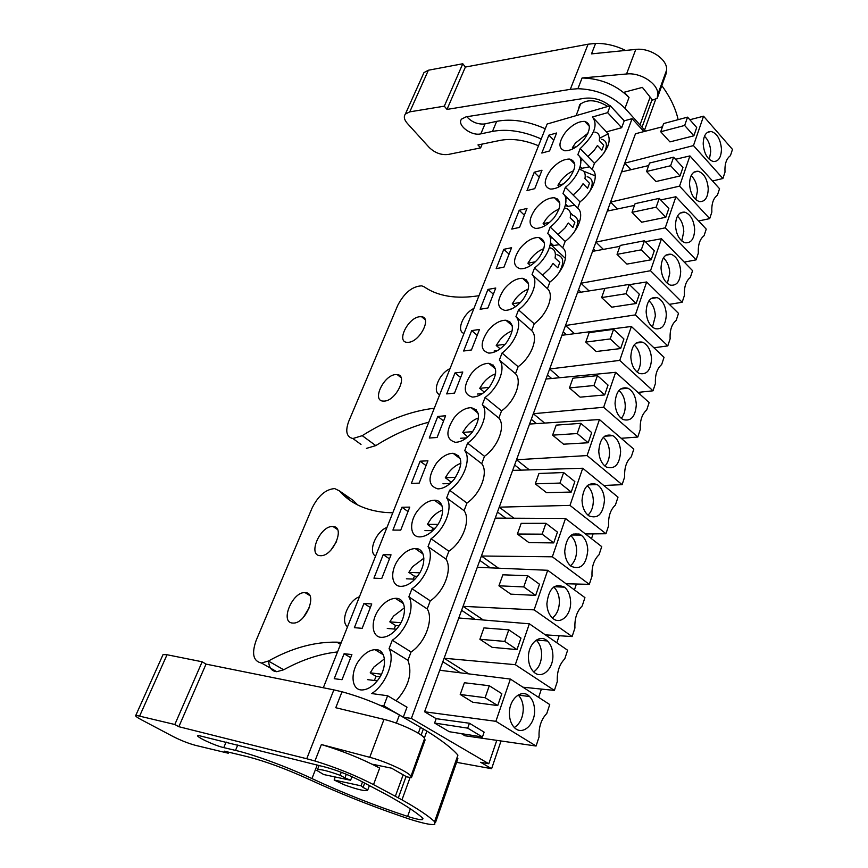 <?xml version="1.0" encoding="UTF-8"?>
<svg xmlns="http://www.w3.org/2000/svg" width="868" height="868" viewBox="0 0 868 868"><rect width="100%" height="100%" fill="white"/><g stroke="black" fill="none" stroke-linecap="round" stroke-linejoin="round"><path stroke-width="1.3" d="M501.031 740.968L491.613 768.701L456.535 762.321M623.029 171.571L622.052 170.551M609.336 210.664L607.936 209.253M595.35 250.852L593.43 248.986M581.061 292.18L578.533 289.825M566.468 334.701L563.224 331.782M551.614 378.491L547.48 374.933M536.5 423.606L531.292 419.309M521.18 470.13L514.626 464.988M505.74 518.174L497.472 512.001M490.301 567.846L479.809 560.413M475.078 619.318L461.602 610.302M460.463 672.841L442.843 661.72M323.319 687.749L547.144 124.026L610.258 105.744L624.222 120.836L632.078 118.666L411.367 718.433L488.803 763.753L480.622 762.288L491.613 768.701M632.078 118.666L643.937 131.578M608.24 133.835L600.352 137.871M606.406 145.911L607.86 146.117M496.778 740.361L488.803 763.753M461.364 733.634L464.966 735.771L536.077 746.024L539.071 736.932C538.627 727.145 541.198 719.322 546.797 713.474L549.737 704.545L510.373 679.069L439.729 670.248L424.582 711.782L436.181 718.671L434.597 723.044L449.266 731.702L482.445 736.986L484.127 732.125L469.425 723.25L436.181 718.671M662.479 126.793L635.474 133.759L439.729 670.248M380 705.283L383.808 705.836L403.284 717.196L411.367 718.433M579.998 201.864L565.383 187.304C578.457 177.235 585.14 159.484 577.828 154.743L580.171 148.623L594.45 163.347L592.16 169.444C599.538 174.284 593.018 191.947 579.998 201.864L577.643 208.125C584.978 213.398 578.283 231.55 565.155 241.402L562.735 247.836C570.026 253.575 563.137 272.226 549.911 282.035L547.426 288.643C554.663 294.86 547.578 314.042 534.232 323.786L531.683 330.578C538.865 337.316 531.574 357.041 518.12 366.719L515.505 373.707C522.612 380.976 515.115 401.276 501.552 410.868L498.85 418.061C505.892 425.895 498.178 446.792 484.496 456.297L481.729 463.696C488.684 472.127 480.742 493.653 466.951 503.06L464.087 510.677C470.966 519.737 462.785 541.914 448.875 551.223L445.935 559.068C452.716 568.79 444.275 591.65 430.257 600.84L427.219 608.924C433.902 619.34 425.201 642.906 411.063 651.976L392.271 640.237L389.07 648.635C395.548 659.854 386.13 684.602 371.699 693.554L387.616 695.756L383.808 705.836M392.271 640.237C406.474 631.003 415.403 607.253 408.861 596.848L411.964 588.71C426.047 579.347 434.705 556.323 428.043 546.634L431.07 538.735C445.034 529.263 453.432 506.934 446.673 497.906L449.602 490.246C463.458 480.666 471.606 458.998 464.749 450.611L467.592 443.168C481.328 433.501 489.237 412.463 482.304 404.683L485.06 397.457C498.688 387.692 506.369 367.272 499.35 360.068L502.04 353.037C515.559 343.196 523.013 323.352 515.928 316.701L518.543 309.865C531.943 299.959 539.202 280.668 532.051 274.527L534.59 267.887C547.882 257.915 554.934 239.156 547.719 233.514L550.193 227.047C563.386 217.022 570.243 198.783 562.974 193.597L565.383 187.304M580.171 148.623C594.265 135.278 598.356 124.732 592.41 117.006L607.654 112.656L621.672 127.715L606.428 131.871L594.135 118.829M610.258 105.744L607.654 112.656M549.553 150.956L556.605 132.999L548.88 135.169L541.816 153.05L549.553 150.956M480.123 309.268L487.914 307.988L495.758 288.024L487.968 289.413L480.123 309.268M526.995 190.58L534.753 188.671L541.99 170.237L534.243 172.233L526.995 190.58M535.664 208.591C528.297 219.354 528.243 225.962 535.502 228.382C541.675 228.512 547.925 224.899 554.229 217.564C561.563 206.758 561.65 200.161 554.489 197.774C548.229 197.622 541.957 201.235 535.664 208.591M519.216 210.273L511.784 229.098L519.552 227.394L526.985 208.461L519.216 210.273L524.359 215.156M504.416 288.784C496.529 300.567 496.637 307.76 504.742 310.364C510.785 310.386 516.796 306.892 522.775 299.872C530.63 288.046 530.565 280.852 522.558 278.303C516.449 278.248 510.406 281.742 504.416 288.784M420.123 461.201L411.356 483.4L419.168 483.129L427.935 460.799L420.123 461.201L426.047 465.606M446.694 393.909L454.506 393.106L462.785 372.003L454.984 372.936L446.694 393.909M471.443 349.967L479.494 329.439L471.704 330.599L463.642 351.008L471.443 349.967M362.173 628.334L371.754 603.954L363.952 603.444L354.383 627.673L362.173 628.334M569.321 178.059C576.406 167.719 576.558 161.394 569.799 159.083C563.484 158.898 557.104 162.566 550.67 170.063C543.552 180.381 543.422 186.707 550.279 189.05C556.507 189.213 562.855 185.557 569.321 178.059M437.092 437.483L445.609 415.772L437.798 416.445L429.28 438.025L437.092 437.483M436.528 463.078C427.457 477.281 427.924 485.885 437.906 488.89C443.515 488.706 448.984 485.44 454.3 479.103C463.328 464.814 462.915 456.199 453.053 453.28C447.367 453.432 441.866 456.698 436.528 463.078M381.736 578.5L391.034 554.826L383.222 554.641L373.934 578.164L381.736 578.5M400.734 530.12L409.75 507.129L401.938 507.248L392.922 530.088L400.734 530.12M399.551 557.994C389.689 569.744 390.622 586.985 401.461 586.334C406.788 586.03 411.942 582.884 416.933 576.905C426.947 564.927 425.678 547.925 415.175 548.554C409.761 548.826 404.564 551.972 399.551 557.994M397.381 628.085C407.786 615.662 406.322 597.477 395.374 598.345C390.123 598.67 385.077 601.752 380.227 607.6C369.985 619.763 371.07 638.208 382.376 637.329C387.562 636.96 392.564 633.879 397.381 628.085M471.422 373.49C462.969 386.412 463.252 394.267 472.268 397.056C478.116 396.98 483.867 393.595 489.519 386.911C497.95 373.924 497.7 366.068 488.803 363.345C482.879 363.388 477.085 366.773 471.422 373.49M435.899 527.267C445.534 515.711 444.449 499.805 434.391 500.218C428.846 500.435 423.486 503.646 418.311 509.841C408.806 521.191 409.587 537.314 419.96 536.88C425.428 536.63 430.745 533.429 435.899 527.267M496.171 268.646L503.95 267.149L511.577 247.716L503.798 249.311L496.171 268.646M488.152 330.556C479.982 342.882 480.178 350.401 488.738 353.092C494.684 353.07 500.565 349.63 506.391 342.773C514.518 330.382 514.366 322.874 505.914 320.238C499.892 320.227 493.979 323.666 488.152 330.556M538.713 258.154C546.308 246.848 546.319 239.959 538.746 237.496C532.551 237.398 526.388 240.946 520.247 248.15C512.63 259.413 512.652 266.292 520.323 268.809C526.442 268.885 532.572 265.337 538.713 258.154M360.307 658.725C349.674 671.311 350.922 691.058 362.694 689.919C367.717 689.507 372.556 686.48 377.222 680.87C388.029 667.991 386.379 648.526 374.976 649.655C369.887 650.034 364.994 653.061 360.307 658.725M334.234 678.689L342.014 679.698L351.887 654.559L344.097 653.723L334.234 678.689M584.012 139.607C590.858 129.701 591.086 123.636 584.707 121.401C578.348 121.184 571.871 124.894 565.285 132.544C558.417 142.417 558.211 148.482 564.677 150.75C570.96 150.956 577.404 147.245 584.012 139.607M454.224 417.649C445.468 431.19 445.837 439.414 455.342 442.3C461.071 442.17 466.68 438.85 472.17 432.329C480.883 418.712 480.557 410.499 471.183 407.678C465.378 407.776 459.725 411.096 454.224 417.649M624.222 120.836L621.672 127.715M411.063 651.976L407.938 660.309L389.07 648.635M396.144 700.791C408.687 686.805 412.625 673.318 407.938 660.309M387.616 695.756L406.994 707.192L403.284 717.196M594.45 163.347C608.468 150.186 612.461 139.694 606.428 131.871M562.258 265.565L562.941 266.205M557.039 198.598L556.572 199.824M541.73 238.505L541.22 239.839M526.008 279.518L525.455 280.939M509.831 321.67L509.266 323.156M493.198 365.037L492.623 366.546M476.087 409.642L475.512 411.139M458.478 455.548L457.924 457.002M440.347 502.822L439.826 504.178M421.664 551.527L421.208 552.721M402.416 601.708L402.047 602.685M382.571 653.463L382.311 654.146M424.582 711.782L495.878 721.319L536.077 746.024M434.597 723.044L467.711 728.154L482.445 736.986M467.711 728.154L469.425 723.25M510.373 679.069L495.878 721.319M501.823 693.684L497.722 705.586L472.778 702.245L460.214 694.487L464.391 682.747L489.292 685.731L501.823 693.684M468.785 673.872L444.112 658.237L515.31 664.682L529.35 623.799L458.803 617.983M520.963 638.067L516.992 649.6L492.091 647.333L479.885 639.282L483.932 627.911L508.789 629.821L520.963 638.067M483.346 620.002L463.045 606.341L534.124 609.868L547.708 570.287L477.291 567.292M539.495 584.24L535.654 595.394L510.807 594.146L498.937 585.813L502.854 574.811L527.657 575.701L539.495 584.24M498.536 568.204L481.414 556.008L552.341 556.8L565.491 518.467L495.237 518.12M557.44 532.095L553.719 542.912L528.938 542.619L517.382 534.026L521.191 523.361L545.929 523.306L557.44 532.095M513.943 518.218L499.241 507.162L569.983 505.393L582.732 468.243L512.652 470.402M574.833 481.577L571.231 492.058L546.514 492.655L535.274 483.834L538.952 473.483L563.636 472.539L574.833 481.577M529.35 469.881L516.536 459.758L587.083 455.57L599.441 419.548L529.556 424.051M591.694 432.589L588.2 442.756L563.571 444.188L552.612 435.15L556.193 425.125L580.79 423.334L591.694 432.589M544.627 423.085L533.332 413.721L603.661 407.266L615.651 372.318L545.983 379.034M608.045 385.077L604.66 394.94L580.117 397.164L569.441 387.931L572.913 378.198L597.423 375.627L608.045 385.077M559.708 377.71L549.65 368.987L619.741 360.394L631.383 326.476L561.954 335.276M623.918 338.976L620.631 348.545L596.175 351.518L585.77 342.101L589.144 332.639L613.567 329.33L623.918 338.976M574.54 333.681L565.513 325.511L635.354 314.9L646.66 281.97L629.484 284.639M604.877 288.469L577.47 292.733M639.325 294.219L636.135 303.507L611.777 307.185L601.632 297.583L604.898 288.404L629.235 284.4L639.325 294.219M589.09 290.932L580.942 283.239L650.512 270.729L661.492 238.743L645.369 241.695M619.882 246.36L592.573 251.362M654.288 250.743L651.184 259.771L626.935 264.1L617.039 254.357L620.208 245.427L644.447 240.772L654.288 250.743M603.358 249.387L595.936 242.129L665.246 227.828L675.912 196.743L660.689 199.922M634.475 205.412L607.264 211.098M668.837 208.504L665.81 217.271L641.669 222.23L632.002 212.334L635.094 203.665L659.235 198.381L668.837 208.504M617.311 209.004L610.54 202.114L679.557 186.132L689.919 155.914L675.51 159.289M648.667 165.571L621.553 171.918M682.964 167.448L680.035 175.976L655.991 181.51L646.562 171.484L649.568 163.043L673.59 157.195L682.964 167.448M630.971 169.716L624.754 163.162L693.467 145.596L703.547 116.203L689.854 119.741M696.711 127.52L693.857 135.809L669.922 141.896L660.722 131.752L663.64 123.549L687.565 117.147L696.711 127.52M703.547 116.203L732.484 149.404L730.422 155.676C726.386 158.594 724.574 164.074 724.997 172.135L722.903 178.504L712.541 180.967M693.467 145.596L722.903 178.504M689.919 155.914L719.539 188.714L717.424 195.159C713.279 198.262 711.424 203.893 711.858 212.074L709.698 218.617L698.621 220.993M679.557 186.132L709.698 218.617M675.912 196.743L706.237 229.119L704.056 235.738C699.814 239.036 697.905 244.83 698.339 253.131L696.125 259.858L684.244 262.103M665.246 227.828L696.125 259.858M661.492 238.743L692.566 270.653L690.331 277.467C685.97 280.961 684.006 286.917 684.44 295.348L682.161 302.27L669.358 304.353M650.512 270.729L682.161 302.27M646.66 281.97L678.505 313.37L676.194 320.379C671.724 324.079 669.705 330.22 670.139 338.78L667.796 345.898L653.93 347.775M635.354 314.9L667.796 345.898M631.383 326.476L664.031 357.323L661.666 364.538C657.076 368.466 654.993 374.77 655.427 383.472L653.018 390.806L637.893 392.412M619.741 360.394L653.018 390.806M615.651 372.318L649.145 402.568L646.703 409.989C641.984 414.155 639.846 420.654 640.28 429.486L637.796 437.038L621.206 438.297M603.661 407.266L637.796 437.038M599.441 419.548L633.803 449.157L631.286 456.796C626.446 461.201 624.233 467.895 624.678 476.89L622.117 484.669L603.759 485.472M587.083 455.57L622.117 484.669M582.732 468.243L618.005 497.147L615.412 505.024C610.432 509.69 608.153 516.59 608.598 525.726L605.962 533.744L585.433 533.961M573.14 534.08L579.184 534.015M569.983 505.393L605.962 533.744M565.491 518.467L601.719 546.612L599.05 554.739C593.918 559.676 591.585 566.782 592.03 576.081L589.307 584.348L566.055 583.763M552.341 556.8L589.307 584.348M547.708 570.287L584.934 597.618L582.178 605.994C576.894 611.224 574.486 618.558 574.931 628.009L572.12 636.548L545.364 634.866M534.124 609.868L572.12 636.548M529.35 623.799L567.618 650.24L564.764 658.877C559.328 664.411 556.844 671.984 557.289 681.608L554.392 690.407L522.927 687.196M515.31 664.682L554.392 690.407M344.965 777.869L350.553 780.256L323.666 774.527L316.798 770.393L317.493 769.601C320.824 769.146 328.364 771.044 340.115 775.308L344.965 777.869L346.332 774.267M350.553 780.256L352.061 776.741M369.388 785.605L367.772 789.923L363.052 787.428L361.121 785.844L362.477 781.949M363.052 787.428L364.668 783.11M367.772 789.923L367.055 790.564C363.562 790.987 355.967 789.066 344.281 784.802L334.158 780.017L335.167 776.979M427.219 608.924L408.861 596.848M430.257 600.84L411.964 588.71M445.935 559.068L428.043 546.634M448.875 551.223L431.07 538.735M464.087 510.677L446.673 497.906M466.951 503.06L449.602 490.246M481.729 463.696L464.749 450.611M484.496 456.297L467.592 443.168M498.85 418.061L482.304 404.683M501.552 410.868L485.06 397.457M515.505 373.707L499.35 360.068M518.12 366.719L502.04 353.037M531.683 330.578L515.928 316.701M534.232 323.786L518.543 309.865M547.426 288.643L532.051 274.527M549.911 282.035L534.59 267.887M562.735 247.836L548.066 233.839M565.155 241.402L550.193 227.047M577.643 208.125L563.94 194.551M592.16 169.444L579.314 156.273M548.88 135.169L553.784 140.171M487.968 289.413L493.349 294.165M534.243 172.233L539.267 177.18M553.534 245.514L559.415 244.657L553.534 245.514L550.529 242.66L553.534 245.514L550.312 244.266M574.616 231.485C579.336 222.371 578.533 216.935 572.229 215.188C578.533 216.935 579.336 222.371 574.616 231.485M454.984 372.936L460.626 377.526M471.704 330.599L477.205 335.276M363.952 603.444L370.343 607.524M589.665 191.568C593.745 183.256 592.898 178.309 587.137 176.725C592.898 178.309 593.745 183.256 589.665 191.568M567.9 206.4L574.725 205.228L567.9 206.4L565.621 204.154L567.9 206.4L565.318 205.499M437.798 416.445L443.581 420.947M383.222 554.641L389.461 558.84M401.938 507.248L408.014 511.556M503.798 249.311L509.06 254.14M558.992 272.726C564.547 262.668 563.842 256.646 556.898 254.671C563.842 256.646 564.547 262.668 558.992 272.726M344.097 653.723L350.661 657.662M604.226 152.833C607.784 145.227 606.927 140.692 601.654 139.249C606.927 140.692 607.784 145.227 604.226 152.833M581.896 168.305L589.578 166.808L581.896 168.305L580.171 166.547L581.896 168.305L579.846 167.643M550.095 245.362L551.364 245.112L565.469 258.49M564.992 208.092L565.784 208.309M570.298 212.747L572.913 215.307M577.448 219.778L579.596 221.872M592.117 184.906L592.985 185.785M534.569 710.067C534.362 704.295 532.702 699.782 529.588 696.527C521.896 688.009 508.724 699.152 509.407 713.984C509.592 719.561 511.154 723.988 514.095 727.254C521.939 736.368 535.328 724.856 534.569 710.067M489.292 685.731L485.114 697.709L497.722 705.586M485.114 697.709L460.214 694.487M552.873 655.09C552.634 648.938 550.789 644.23 547.35 640.964C539.733 633.456 527.809 643.98 528.449 657.987C528.666 663.955 530.413 668.588 533.679 671.875C541.458 679.937 553.589 669.087 552.873 655.09M508.789 629.821L504.753 641.409L516.992 649.6M504.753 641.409L479.885 639.282M570.612 601.839C570.33 595.307 568.29 590.424 564.515 587.169C554.598 582.819 548.717 588.363 546.873 603.792C547.144 610.15 549.075 614.956 552.677 618.244C560.316 625.307 571.274 615.076 570.612 601.839M527.657 575.701L523.751 586.92L535.654 595.394M523.751 586.92L498.937 585.813M587.799 550.236C587.462 543.325 585.238 538.269 581.126 535.079C571.741 531.411 566.272 536.825 564.721 551.299C565.035 558.037 567.162 563.028 571.09 566.272C580.692 570.243 586.258 564.894 587.799 550.236M545.929 523.306L542.142 534.167L553.719 542.912M542.142 534.167L517.382 534.026M604.464 500.207C604.074 492.916 601.665 487.718 597.238 484.604C588.385 481.588 583.307 486.861 582.016 500.435C582.385 507.563 584.696 512.717 588.949 515.885C598.009 519.194 603.184 513.964 604.464 500.207M563.636 472.539L559.958 483.075L571.231 492.058M559.958 483.075L535.274 483.834M620.62 451.685C620.175 444.025 617.582 438.687 612.862 435.682C604.54 433.251 599.853 438.394 598.779 451.121C599.213 458.629 601.708 463.924 606.265 466.995C614.772 469.696 619.568 464.586 620.62 451.685M580.79 423.334L577.231 433.544L588.2 442.756M577.231 433.544L552.612 435.15M636.309 404.607C635.788 396.578 633.032 391.132 628.031 388.256C620.251 386.347 615.922 391.359 615.043 403.294C615.542 411.172 618.2 416.586 623.04 419.537C631.014 421.685 635.441 416.705 636.309 404.607M597.423 375.627L593.972 385.522L604.66 394.94M593.972 385.522L569.441 387.931M651.532 358.885C650.946 350.52 648.038 344.965 642.797 342.252C635.528 340.798 631.535 345.681 630.819 356.889C631.383 365.113 634.215 370.636 639.293 373.446C646.747 375.106 650.826 370.256 651.532 358.885M613.567 329.33L610.215 338.943L620.631 348.545M610.215 338.943L585.77 342.101M666.32 314.487C665.658 305.786 662.61 300.165 657.163 297.605C650.392 296.563 646.714 301.304 646.139 311.829C646.779 320.401 649.752 325.999 655.047 328.657C662.002 329.883 665.756 325.164 666.32 314.487M629.235 284.4L625.98 293.731L636.135 303.507M625.98 293.731L601.632 297.583M680.686 271.348C679.959 262.342 676.78 256.646 671.159 254.259C664.855 253.564 661.481 258.176 661.025 268.071C661.731 276.957 664.834 282.632 670.324 285.116C676.78 285.984 680.241 281.395 680.686 271.348M644.447 240.772L641.289 249.832L651.184 259.771M641.289 249.832L617.039 254.357M694.66 229.412C693.857 220.125 690.57 214.363 684.798 212.15C678.95 211.759 675.836 216.23 675.478 225.55C676.259 234.729 679.47 240.469 685.112 242.78C691.123 243.322 694.302 238.874 694.66 229.412M659.235 198.381L656.165 207.181L665.81 217.271M656.165 207.181L632.002 212.334M708.234 188.638C707.366 179.079 703.991 173.274 698.1 171.235C692.675 171.094 689.81 175.423 689.528 184.222C690.385 193.672 693.695 199.466 699.456 201.604C705.033 201.875 707.962 197.557 708.234 188.638M673.59 157.195L670.617 165.745L680.035 175.976M670.617 165.745L646.562 171.484M721.449 148.971C720.505 139.162 717.055 133.336 711.087 131.459C706.042 131.524 703.405 135.723 703.199 144.034C704.122 153.734 707.518 159.571 713.366 161.535C718.552 161.589 721.243 157.39 721.449 148.971M687.565 117.147L684.657 125.459L693.857 135.809M684.657 125.459L660.722 131.752M341.276 772.26L340.115 775.308M361.121 785.844L334.158 780.017M514.344 727.514C520.095 723.749 523.078 717.424 523.274 708.559C523.078 702.83 521.429 698.36 518.315 695.127L518.174 694.975M533.701 671.897C538.844 668.186 541.491 662.241 541.621 654.049C541.393 648.016 539.581 643.372 536.196 640.117M552.406 618.005C556.985 614.381 559.317 608.793 559.393 601.231C559.144 595.036 557.245 590.294 553.708 587.018M570.493 565.784C574.54 562.258 576.58 557.006 576.612 550.052C576.341 543.704 574.366 538.876 570.699 535.578M587.983 515.158C591.531 511.729 593.321 506.814 593.321 500.413C593.018 493.946 590.989 489.042 587.224 485.722M604.898 466.029C608.001 462.731 609.542 458.141 609.52 452.261C609.206 445.696 607.133 440.738 603.293 437.385M621.271 418.365C623.962 415.186 625.296 410.9 625.253 405.519C624.917 398.879 622.812 393.877 618.917 390.491M637.123 372.079C639.445 369.041 640.584 365.059 640.53 360.122C640.172 353.45 638.045 348.404 634.128 344.987M652.476 327.117L655.362 316.028C655.004 309.334 652.866 304.256 648.938 300.805M667.351 283.435L669.781 273.181C669.412 266.487 667.275 261.387 663.369 257.883M681.781 240.957L683.8 231.517C683.431 224.845 681.304 219.734 677.42 216.186M695.778 199.651L697.438 190.993C697.058 184.363 694.953 179.242 691.123 175.64M709.362 159.452L710.708 151.564C710.328 144.989 708.245 139.878 704.48 136.222M587.853 156.555L594.276 150.283L597.444 145.477L601.882 150.121L603.727 145.184L599.3 140.529C600.179 135.69 598.692 132.869 594.851 132.077M587.94 133.249L575.462 143.046L572.359 147.755L573.26 148.678M580.79 160.471L582.667 159.701M576.634 146.605L572.359 147.755M573.151 195.05L579.824 188.616L583.036 183.723L587.582 188.313L589.48 183.246L584.945 178.645C585.889 173.448 584.305 170.443 580.171 169.64M573.683 170.671C569.017 172.613 564.808 175.868 561.075 180.446L557.918 185.231L559.35 186.653M565.795 198.881L567.639 198.219M563.495 183.875L557.918 185.231M558.048 234.577L564.981 227.98L568.247 223L572.891 227.535L574.844 222.327L570.211 217.792C571.22 212.204 569.527 209.004 565.101 208.19M559.003 209.123C554.316 210.967 550.084 214.212 546.308 218.844L543.108 223.716L545.104 225.626M550.345 238.309L552.167 237.745M549.726 222.262L543.108 223.716M542.5 275.199L549.737 268.418L553.046 263.351L557.809 267.821L559.817 262.472L555.064 258.002C556.16 252.002 554.337 248.595 549.618 247.771M543.867 248.617C539.191 250.385 534.948 253.608 531.151 258.263L527.896 263.221L530.511 265.619M535.393 261.778L527.896 263.221M528.276 289.196C523.621 290.899 519.389 294.089 515.581 298.755L512.272 303.789L515.527 306.675M510.189 309.203L511.371 309.008M520.529 302.433L512.272 303.789M512.196 330.914C507.585 332.553 503.375 335.699 499.577 340.354L496.225 345.486L500.152 348.838M494.087 351.041L497.472 350.596M505.111 344.281L496.225 345.486M495.628 373.804C491.071 375.388 486.905 378.491 483.14 383.113L479.722 388.343L484.366 392.13M477.519 394.05L482.434 393.562M489.161 387.356L479.722 388.343M478.528 417.931C474.047 419.461 469.946 422.51 466.224 427.078L462.752 432.405L467.743 436.929M460.496 438.275L466.583 437.863M472.669 431.689L462.752 432.405M460.886 463.328C456.514 464.825 452.488 467.819 448.832 472.311L445.306 477.726L450.655 481.707L449.776 483.552M442.973 483.78L450.036 483.541M455.613 477.346L445.306 477.726M452.044 481.664L450.655 481.707M442.691 510.058C438.427 511.523 434.51 514.453 430.94 518.847L427.349 524.38L432.828 528.265L431.732 530.619M424.951 530.598L432.828 530.63M437.982 524.359L427.349 524.38M435.074 528.265L432.828 528.265M423.909 558.178L412.506 566.761L408.85 572.403L414.481 576.178L413.157 579.097M406.387 578.804L414.958 579.173M419.754 572.804L408.85 572.403M417.41 576.298L414.481 576.178M404.51 607.752L393.529 616.117L389.808 621.857L395.591 625.524L394.039 629.029M387.269 628.465L396.426 629.224M400.918 622.725L389.808 621.857M399.052 625.806L395.591 625.524M384.481 658.845L373.978 666.96L370.191 672.83L376.115 676.378L374.336 680.49M367.565 679.633L377.222 680.859M381.432 674.186L370.191 672.83M379.989 676.856L376.115 676.378M625.535 50.442C615.694 45.592 605.712 43.248 595.6 43.411L588.07 44.214L570.298 89.35L446.987 109.411L444.308 106.167L409.772 111.853L405.367 114.066C403.533 116.616 404.162 119.697 407.255 123.299L429.226 147.495C434.901 152.887 441.194 155.22 448.094 154.493L480.622 147.896L477.953 144.945L500.51 140.323C511.979 138.218 524.652 140.03 538.518 145.77M588.07 44.214L465.389 67.053L446.987 109.411M629.029 97.466L625.003 108.272C612.298 95.827 596.587 89.317 577.893 88.71L582.081 77.979C600.743 78.5 616.389 84.999 629.029 97.466L624.19 92.247L642.385 87.386L652.53 100.113L657.217 98.312L666.082 73.813L666.483 70.449C668.436 59.99 650.338 47.48 635.788 49.411L591.509 53.881L595.6 43.411M577.893 88.71L570.298 89.35M657.217 98.312L657.597 94.992C659.474 84.706 641.17 72.207 626.555 73.975L582.081 77.979M678.136 119.665C675.695 108.489 670.248 97.14 661.807 85.639M465.389 67.053L462.785 63.755L428.38 70.232L423.964 72.597L422.933 74.898M462.785 63.755L444.308 106.167M583.48 171.159L595.253 175.868M645.597 131.155L625.003 108.272M624.363 120.804L614.349 110.16M541.22 138.967C523.48 131.177 507.238 128.648 492.481 131.415L480.113 134.008C470.532 135.842 456.459 124.536 461.646 119.057L466.105 116.822L584.707 98.279C593.788 97.314 602.218 99.82 610.009 105.82M482.217 144.066L480.622 147.896M545.278 128.746C527.603 120.967 511.404 118.504 496.659 121.346L492.481 131.415M466.81 116.713C471.584 121.997 477.411 124.439 484.301 124.015L496.659 121.346M607.839 106.449C596.121 99.451 586.714 98.919 579.618 104.844L578.131 110.355M434.575 821.67L457.913 755.149C452.423 748.617 442.083 740.599 426.882 731.095L399.41 714.993C381.931 705.272 362.802 697.525 342.014 691.774L333.854 689.876L306.74 758.74L178.841 726.7L174.826 724.498L135.853 715.254C134.811 715.709 136.58 717.174 141.169 719.648L173.112 736.531C181.021 740.523 188.54 743.475 195.658 745.395L228.273 753.218L224.411 751.167L247.185 756.603C265.065 761.171 285.453 768.657 308.357 779.052C337.76 792.647 368.488 804.972 400.56 816.039L409.208 819.001C422.423 823.255 430.94 825.067 434.77 824.437L434.575 821.67C428.629 816.029 417.768 808.748 401.982 799.851L373.522 784.618C355.446 775.319 335.927 767.442 314.943 760.986L306.74 758.74M333.854 689.876L206.031 664.118L178.841 726.7M314.943 760.986L321.377 744.538C342.307 750.831 361.739 758.675 379.674 768.071L372.687 764.285L391.566 768.18L406.745 776.871L411.465 777.652L425.07 740.046L424.571 738.635C423.834 734.48 399.79 723.033 383.992 719.388L335.775 707.724L342.014 691.774M411.465 777.652L410.911 776.383C409.989 772.672 385.587 761.334 369.746 757.308L321.377 744.538M456.546 759.033L457.892 758.654L435.454 822.669M206.031 664.118L202.157 661.785L167.036 654.743L163.054 654.58L162.707 655.373M202.157 661.785L174.826 724.498M385.555 794.133L359.102 780.169C348.079 774.582 336.903 770.252 325.587 767.16L198.002 735.38C194.323 735.955 213.333 745.091 223.043 747.446L235.51 750.397C253.923 754.639 287.373 766.943 311.948 778.574C342.643 792.885 374.542 805.504 407.624 816.419C415.36 818.904 420.329 819.967 422.532 819.598L422.195 817.678C415.24 811.526 403.023 803.681 385.555 794.133M228.707 752.187L228.273 753.218M361.012 444.449L352.896 438.535C346.484 436.973 345.106 431.19 348.784 421.219L397.75 305.341C404.325 292.787 412.322 286.288 421.718 285.843L424.213 286.831C430.864 291.496 438.882 294.61 448.289 296.172C457.425 297.648 467.657 297.485 478.984 295.695M352.896 438.535L362.238 435.671C386.607 420.188 410.629 411.041 434.293 408.242M473.928 308.433C463.089 313.478 455.96 331.218 464.011 333.421M408.785 342.296C420.177 341.254 431.982 317.493 421.577 316.722L419.342 316.766C407.971 318.046 396.34 341.482 406.766 342.328L408.785 342.296M450.015 368.661C439.099 373.446 431.689 391.88 439.696 394.658M384.448 401.092C396.144 400.571 408.231 375.182 397.175 374.585L395.417 374.585C383.743 375.367 371.819 400.408 382.907 401.092L384.448 401.092M366.437 448.387L375.79 445.609L362.238 435.671M428.749 422.217C411.085 426.752 393.443 434.553 375.79 445.609M655.145 347.612L654.808 348.611M640.302 392.152L639.683 394.018M357.703 504.981L353.254 500.478L339.279 490.811C350.357 503.418 365.819 510.634 385.663 512.489L392.792 512.793M339.279 490.811L334.69 488.586C325.75 489.248 318.209 495.758 312.057 508.116L256.19 640.334C251.46 653.702 253.228 661.264 261.485 663.022L268.407 661.036C291.756 647.995 314.574 641.702 336.86 642.168L341.319 642.418M386.976 527.429C375.92 531.411 367.739 551.777 375.562 556.16M320.455 555.694C332.921 556.724 345.779 526.605 333.03 526.529L332.531 526.518C320.118 525.78 307.413 555.498 320.205 555.683L320.455 555.694M359.45 596.761C348.339 600.374 339.811 621.607 347.547 626.739M292.581 623.04L292.885 623.05C305.688 624.287 318.35 592.519 305.156 592.649L305.102 592.649C292.581 591.249 279.529 622.551 292.581 623.04M521.408 695.507L519.14 694.476M353.254 500.478L350.661 498.688M341.818 493.512L348.621 498.21L347.07 498.199M268.657 661.177C268.993 667.752 271.695 671.257 276.773 671.702L283.706 669.77L268.407 661.036M337.543 651.933C319.76 653.864 301.814 659.81 283.706 669.77M336.556 541.556L330.958 550.062M309.572 607.166L303.236 617.549M593.094 533.874L591.499 538.67M576.395 584.023L574.432 589.904M559.166 635.734L556.822 642.776M541.393 689.083L538.637 697.362M574.345 534.07L574.019 535.035M556.941 585.433L556.464 586.822M538.833 638.881L538.377 640.226M376.658 650.685L377.005 649.785M396.546 599.104L396.817 598.421M635.788 49.411L626.555 73.975M666.483 70.449L657.597 94.992M650.132 97.097L640.161 124.471M652.085 99.56L642.179 126.826M655.872 98.822L644.62 129.896M428.38 70.232L409.772 111.853M485.006 123.885L480.829 133.889M383.992 719.388L369.746 757.308M424.571 738.635L410.911 776.383M399.41 714.993L396.372 723.163M379.674 768.071L373.522 784.618M420.513 727.2L418.322 733.232M403.164 774.82L395.374 796.195M423.378 728.914L421.132 735.087M406.083 776.491L398.336 797.811M426.882 731.095L424.333 738.136M410.108 777.424L401.982 799.851M167.036 654.743L139.77 715.742M410.347 808.824L407.624 816.419M317.221 765.044L311.948 778.574M237.778 744.95L235.51 750.397M226.114 741.999L223.76 747.619M576.07 115.65L580.703 103.704M559.773 202.96L554.489 197.774M528.525 283.727L522.558 278.303M574.757 164.128L569.799 159.083M460.365 458.868L453.053 453.28M423.063 553.99L415.175 548.554M403.501 603.64L395.374 598.345M495.454 368.911L488.803 363.345M442.007 505.751L434.391 500.218M512.229 325.75L505.914 320.238M544.366 242.812L538.746 237.496M383.298 654.754L374.976 649.655M589.339 126.283L584.707 121.401M478.181 413.266L471.183 407.678M518.315 695.127L529.588 696.527M536.316 640.052L547.35 640.964M554.12 586.725L564.515 587.169M571.448 535.014L581.126 535.079M588.287 484.865L597.238 484.604M604.67 436.192L612.862 435.682M620.587 388.951L628.031 388.256M636.081 343.077L642.797 342.252M651.13 298.516L657.163 297.605M665.778 255.225L671.159 254.259M680.013 213.137L684.798 212.15M693.868 172.211L698.1 171.235M707.344 132.413L711.087 131.459M317.493 769.601L319.088 765.511M423.964 72.597L405.367 114.066M457.816 758.686L435.411 822.614M163.054 654.58L135.853 715.254M422.933 818.459L422.532 819.598M425.211 319.749L421.577 316.722M401.07 377.634L397.175 374.585M276.773 671.702L261.485 663.022M340.538 644.392L336.86 642.168M337.478 529.502L333.03 526.529M309.735 595.524L305.102 592.649"/></g></svg>
